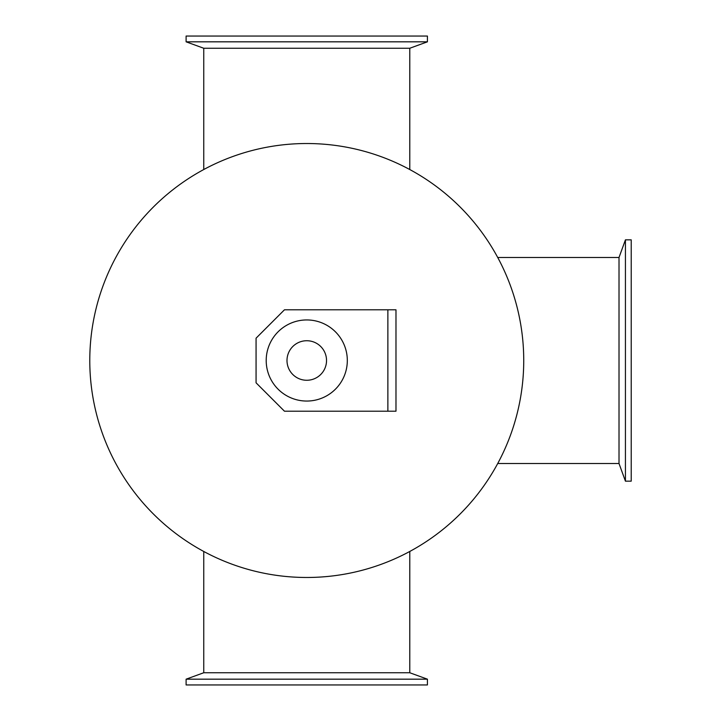 <?xml version="1.0" encoding="UTF-8"?>
<svg xmlns="http://www.w3.org/2000/svg" width="721" height="721" viewBox="0 0 721 721"><rect width="100%" height="100%" fill="white"/><g stroke="black" fill="none" stroke-linecap="round" stroke-linejoin="round"><path stroke-width="1.08" d="M523.734 360.5A216.976 216.976 0 0 1 198.275 548.411A216.976 216.976 0 0 1 198.275 172.589A216.976 216.976 0 0 1 523.734 360.5M186.108 41.827L427.418 41.827L427.418 36.05L186.108 36.05L186.108 41.827L203.755 48.253L409.771 48.253L427.418 41.827M186.108 679.173L427.418 679.173L427.418 684.95L186.108 684.95L186.108 679.173L203.755 672.747L203.755 551.466M203.746 672.747L409.78 672.747L409.78 551.466M625.431 239.841L625.431 481.159L631.217 481.159L631.217 239.841L625.431 239.841L619.015 257.487L619.015 463.513L625.431 481.159M387.871 411.195L284.453 411.195L256.063 382.806L256.063 338.194L284.453 309.805L395.982 309.805L395.982 411.195L387.871 411.195L387.871 309.805M326.532 360.5A19.773 19.773 0 0 1 296.881 377.624A19.773 19.773 0 0 1 296.881 343.376A19.773 19.773 0 0 1 326.532 360.5M347.315 360.5A40.556 40.556 0 0 1 286.48 395.622A40.556 40.556 0 0 1 286.48 325.378A40.556 40.556 0 0 1 347.315 360.5M409.771 672.747L427.418 679.173M409.78 169.534L409.78 48.253M203.755 169.534L203.755 48.253M497.724 463.513L619.015 463.513M497.724 257.487L619.015 257.487"/></g></svg>
